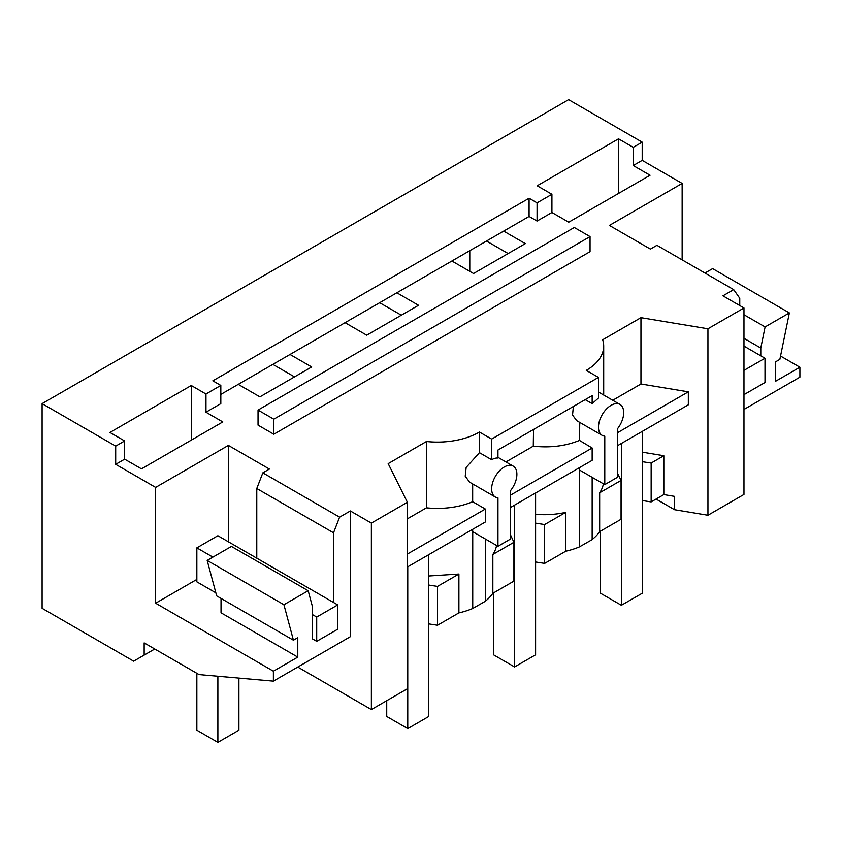 <?xml version="1.0" encoding="UTF-8"?>
<svg xmlns="http://www.w3.org/2000/svg" width="842" height="842" viewBox="0 0 842 842"><rect width="100%" height="100%" fill="white"/><g stroke="black" fill="none" stroke-linecap="round" stroke-linejoin="round"><path stroke-width="1.26" d="M642.204 142.151L642.204 160.359L633.237 165.537L650.066 175.241L568.739 222.193L551.92 212.489L537.07 221.057L529.081 216.447L529.081 198.238L212.837 380.816L220.825 385.425L205.974 394.003L191.26 385.499L109.934 432.462L124.658 440.955L115.691 446.123L42.1 403.634L568.613 99.661L642.204 142.151L633.237 147.329L618.523 138.825L618.523 193.46M642.204 160.359L682.146 183.43L682.146 259.873M780.545 356.04L799.9 367.217L775.514 381.3L775.514 361.881L779.86 359.366L789.364 312.929L765.104 326.928L743.97 314.729M743.97 409.454L799.9 377.163L799.9 367.217M529.081 198.238L537.07 202.848L551.92 194.281L551.92 212.489M618.523 138.825L537.196 185.777L551.92 194.281M633.237 147.329L633.237 165.537M529.081 216.447L290.027 354.461L311.687 366.965L259.915 396.856L238.254 384.352L220.825 394.414M220.825 385.425L220.825 403.644L205.974 412.212L222.804 421.926L141.477 468.878L124.658 459.164L115.691 464.342L155.644 487.402L155.644 603.219L273.387 671.2L273.387 681.136L199.059 674.589L144.161 642.899L144.161 655.108L133.646 661.17L42.1 608.313L42.1 403.634M495.349 497.033A17.84 10.304 120 0 0 497.959 497.832L497.959 546.279L510.578 538.996L510.578 490.549A17.84 10.304 120 0 0 513.188 466.121A17.84 10.304 120 0 0 504.263 467.005A17.84 10.304 120 0 0 492.612 482.729A17.84 10.304 120 0 0 495.349 497.033L469.573 482.15L465.226 476.172L466.152 467.436L479.456 452.68L491.644 459.732L491.644 439.092L479.445 432.051A59.477 34.333 0 0 1 426.462 441.513L388.183 463.626L407.402 502.295L371.375 523.092L350.346 510.957L339.6 517.156L262.851 472.846L269.398 469.068L228.392 445.397L155.644 487.402M491.644 439.092L598.462 377.416L586.264 370.375A59.477 34.333 0 0 0 603.693 346.094A59.477 34.333 0 0 0 602.672 339.779L640.962 317.676L640.962 383.984L612.755 400.266M682.146 183.43L609.398 225.424L650.403 249.095L656.949 245.317L733.698 289.627L722.941 295.837L743.97 307.983L707.943 328.78L640.962 317.676M503.663 231.118L525.324 243.622L473.541 273.513L451.88 261.009M396.845 292.784L418.506 305.288L366.723 335.19L345.073 322.686M590.053 236.602L590.053 251.653L273.818 434.23L258.041 425.126L258.041 410.075L273.818 419.179L590.053 236.602L574.286 227.487L258.041 410.075M760.789 355.808L760.789 348.03L765.104 326.928M739.76 305.551L739.76 298.268L733.698 289.627M743.97 307.983L743.97 494.443L707.943 515.251L674.526 509.705L656.076 499.064M407.402 502.295L407.402 688.756L371.375 709.564L297.763 667.064M469.783 271.345L469.783 250.684M115.691 464.342L115.691 446.123M124.658 440.955L124.658 459.164M191.26 385.499L191.26 440.134M205.974 394.003L205.974 412.212M290.027 354.461L238.254 384.352M537.07 221.057L537.07 202.848M272.85 364.375L294.511 376.879M196.849 579.422L155.644 603.219M228.392 445.397L228.392 541.785M273.387 671.2L297.784 657.118L297.784 637.689L293.426 640.204L216.678 595.894L207.174 560.425L231.434 546.426L308.183 590.737L283.922 604.735L207.174 560.425M256.778 558.172L256.778 488.497L262.851 472.846M221.036 598.409L221.036 612.808L297.784 657.118M339.6 517.156L333.527 532.807L256.778 488.497M350.346 510.957L350.346 636.699L273.387 681.136M333.527 602.483L333.527 532.807M312.498 614.628L316.708 617.049L316.708 641.33L312.498 638.91L312.498 606.85L308.183 590.737M293.426 640.204L283.922 604.735M371.375 523.092L371.375 709.564M407.402 518.83L426.462 507.821A59.477 34.333 0 0 0 472.667 501.716L472.667 483.94M426.462 441.513L426.462 507.821M479.456 452.68L479.456 432.041M491.654 459.721A17.84 10.304 -60 0 1 497.959 458.037L497.959 450.017L592.158 395.624L592.158 403.644L598.462 398.055L598.462 377.416M674.526 509.705L674.526 496.359L663.833 494.58L663.833 455.733L642.414 452.186M707.943 328.78L707.943 515.251M617.386 445.765L688.335 404.802L688.335 391.835L640.962 383.984M789.364 312.929L712.616 268.619L704.954 273.04M486.487 241.033L508.136 253.537M379.668 302.71L401.329 315.213M273.818 434.23L273.818 419.179M760.789 348.03L743.97 338.316M154.739 649.003L144.161 655.108M316.708 641.33L337.737 629.195L337.737 604.914L217.878 535.722L196.849 547.858L196.849 581.854L215.857 592.821M407.402 642.625L407.402 603.746M407.402 567.003L485.339 521.998L485.339 509.042L407.402 554.036M485.339 509.042L472.667 501.716M485.339 538.996L485.339 601.272L472.667 608.524A59.477 34.333 180 0 1 458.901 612.892L437.503 625.248L437.503 586.4L458.901 574.044L428.778 576.002M428.778 623.901L437.503 625.248M642.414 500.558L651.15 501.906L663.833 494.58M617.386 473.078L621.059 480.435L621.059 519.282L599.662 531.628A59.477 34.333 180 0 1 592.158 539.533M592.158 477.33L592.158 539.606L579.485 546.858A59.477 34.333 180 0 1 565.729 551.226L544.648 563.393L535.596 561.993M510.578 535.059L513.925 542.28L513.925 581.127L492.844 593.305A59.477 34.333 180 0 1 485.339 601.199M472.667 529.313L472.667 608.524M497.959 546.279L472.73 531.712L472.73 608.556M585.211 399.634L592.158 403.644M604.777 484.613L617.386 477.33L617.386 428.883A17.84 10.304 120 0 0 620.007 404.455A17.84 10.304 120 0 0 611.082 405.339A17.84 10.304 120 0 0 599.43 421.063A17.84 10.304 120 0 0 602.167 435.356A17.84 10.304 120 0 0 604.777 436.167L604.777 484.613L579.538 470.047L579.538 546.89M602.167 435.356L576.717 420.663L572.528 415.022L573.381 406.465M688.335 391.835L617.386 432.799M651.15 501.906L651.15 463.058L663.833 455.733M651.15 463.058L642.414 461.711M428.778 585.053L437.503 586.4M458.901 612.892L458.901 574.044M603.388 483.813A59.477 34.333 180 0 1 599.662 492.78L599.662 531.628M599.662 492.78L621.059 480.435M510.578 495.096L592.158 447.997L579.485 440.419L579.759 422.421M592.158 447.997L592.158 460.332L510.578 507.431M579.485 467.647L579.485 546.858M544.648 563.393L544.648 524.545L565.729 512.378A59.477 34.333 180 0 1 535.596 514.336M565.729 512.378L565.729 551.226M544.648 524.545L535.596 523.145M492.844 593.305L492.844 554.457L513.925 542.28M496.57 545.479A59.477 34.333 180 0 1 492.844 554.457M533.533 429.473L533.281 446.165L505.947 461.942M533.281 446.165C550.142 448.007 565.54 446.092 579.485 440.419M743.97 346.094L764.999 358.239L743.97 370.375M743.97 394.656L764.999 382.521L764.999 358.239M196.849 673.316L196.849 730.203L217.878 742.339L238.907 730.203L238.907 678.094M217.878 742.339L217.878 676.252M196.849 547.858L212.9 557.12M337.737 604.914L316.708 617.049M621.385 443.46L621.385 605.282L600.357 593.147L600.357 531.228M621.385 605.282L642.414 593.147L642.414 431.315M514.567 505.126L514.567 666.948L493.538 654.813L493.538 592.894M514.567 666.948L535.596 654.813L535.596 492.991M407.76 566.792L407.76 728.625L386.731 716.479L386.731 700.702M407.76 728.625L428.778 716.479L428.778 554.657M603.693 395.035L603.693 346.094M497.959 457.332L513.188 466.121M598.462 392.025L620.007 404.455"/></g></svg>
